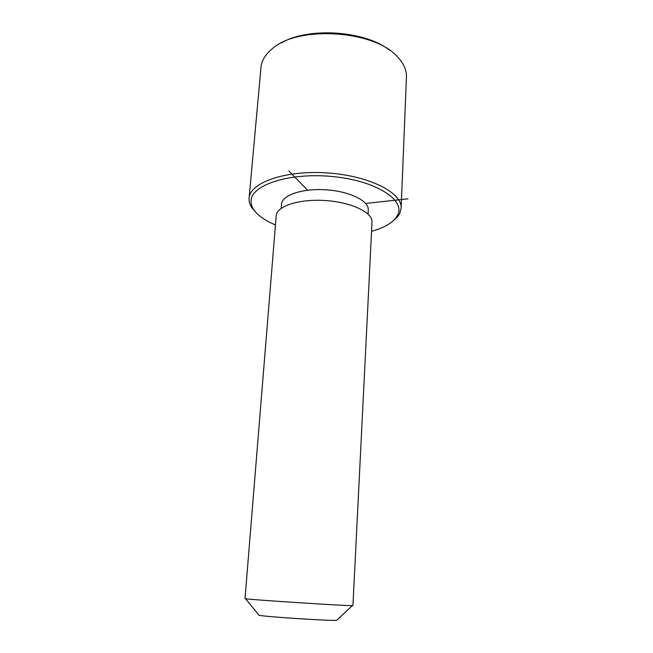 <?xml version="1.0" encoding="UTF-8"?>
<svg xmlns="http://www.w3.org/2000/svg" width="653" height="653" viewBox="0 0 653 653"><rect width="100%" height="100%" fill="white"/><g stroke="black" fill="none" stroke-linecap="round" stroke-linejoin="round"><path stroke-width="0.98" d="M281.165 208.372L281.574 203.614C282.692 194.79 303.359 188.113 326.671 189.852C349.992 191.476 368.945 200.993 368.268 209.833L368.047 214.102M276.235 215.294C277.321 205.85 300.062 198.675 325.904 200.569C351.771 202.34 372.757 212.6 372.022 222.044L352.938 605.641L352.269 605.69C346.825 605.96 250.572 599.74 245.593 598.793L245.006 598.679L276.235 215.294M258.588 615.102L259.078 615.265C263.437 616.677 331.977 621.109 336.76 620.285L337.07 619.999M275.435 224.95C264.824 220.494 257.527 215.294 253.535 209.335C251.683 206.438 250.866 203.524 251.087 200.585C251.462 184.66 290.512 172.106 333.528 176.637C376.593 180.963 405.684 200.242 397.612 215.155L395.44 218.51C390.739 223.971 382.78 228.232 371.565 231.284M255.952 212.47L251.65 207.401C249.732 204.413 248.875 201.393 249.087 198.357L249.095 198.251C249.658 182.799 284.953 170.098 326.859 172.898C368.774 175.518 402.354 192.676 401.146 208.087L399.816 213.368L397.563 216.837L392.486 221.473M281.263 42.992C308.183 26.789 364.994 30.577 389.547 50.191M249.095 198.251L260.988 67.455C261.584 60.696 265.298 54.493 272.146 48.836C297.899 25.189 374.822 30.169 397.579 56.95C403.701 63.439 406.656 70.083 406.444 76.858L406.427 77.176M365.656 203.45L408.011 198.814M307.612 190.219L288.838 170.923M336.76 620.285L352.269 605.69M259.078 615.265L245.593 598.793M395.44 218.51L397.563 216.837M253.535 209.335L251.65 207.401M401.146 208.087L406.444 76.858"/></g></svg>
